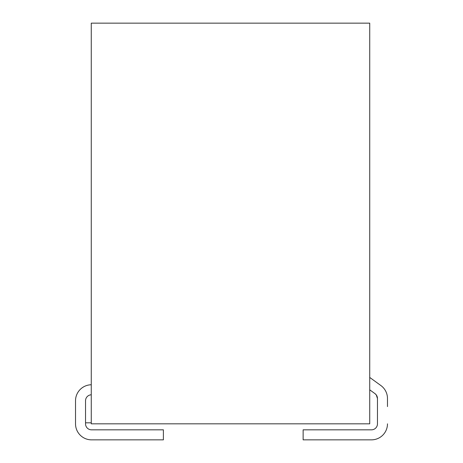 <?xml version="1.0" encoding="UTF-8"?>
<svg xmlns="http://www.w3.org/2000/svg" width="463" height="463" viewBox="0 0 463 463"><rect width="100%" height="100%" fill="white"/><g stroke="black" fill="none" stroke-linecap="round" stroke-linejoin="round"><path stroke-width="0.69" d="M369.729 23.15L369.729 423.824L91.263 423.824L91.263 23.15L369.729 23.15M387.479 406.589L387.479 398.504A16.026 16.026 0 0 0 380.875 385.534L369.729 377.438M369.729 389.823L374.984 393.643A6.007 6.007 0 0 1 377.467 398.504L377.467 423.824A6.007 6.007 0 0 1 371.453 429.832L303.132 429.832L303.132 439.85L371.453 439.85A16.026 16.026 0 0 0 387.479 423.824M377.467 423.824A6.007 6.007 0 0 1 371.453 429.832M377.467 398.504L376.257 394.887L374.984 393.643M91.263 394.771L91.263 389.765M91.263 388.075L91.263 384.759A16.026 16.026 0 0 0 75.521 400.784L75.521 423.824A16.026 16.026 0 0 0 91.547 439.85L163.387 439.85L163.387 429.832L91.547 429.832A6.007 6.007 0 0 1 85.533 423.824L85.533 400.784A6.007 6.007 0 0 1 91.263 394.783M85.533 422.823L91.263 422.823M81.529 388.278C84.405 386.02 87.646 384.851 91.263 384.759"/></g></svg>
